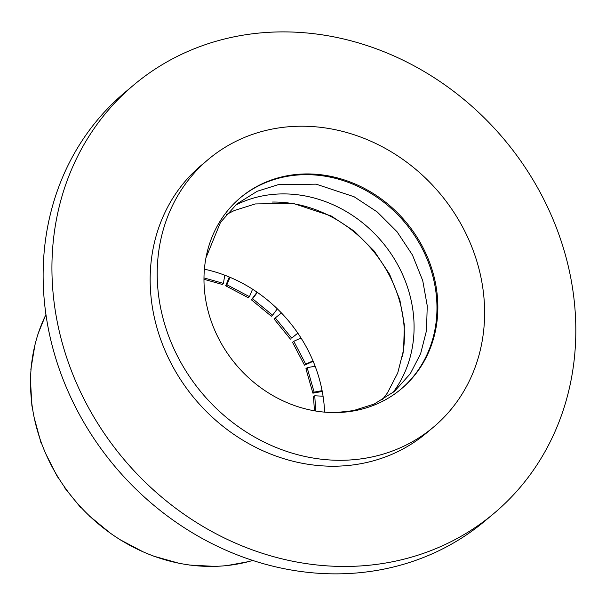 <?xml version="1.0" encoding="UTF-8"?>
<svg xmlns="http://www.w3.org/2000/svg" width="606" height="606" viewBox="0 0 606 606"><rect width="100%" height="100%" fill="white"/><g stroke="black" fill="none" stroke-linecap="round" stroke-linejoin="round"><path stroke-width="0.91" d="M133.782 84.954L124.98 92.354A279.858 248.468 49.9 0 0 106.232 455.697A279.858 248.468 49.9 0 0 465.544 535.507A279.858 248.468 49.9 0 0 485.171 520.781L493.973 513.388A279.858 248.468 49.9 0 0 504.056 139.282A279.858 248.468 49.9 0 0 133.782 84.954A279.858 248.468 49.9 0 0 115.034 448.296A279.858 248.468 49.9 0 0 474.346 528.106A279.858 248.468 49.9 0 0 493.973 513.388M240.074 197.988A124.934 110.921 -130.1 0 1 432.07 273.397A124.934 110.921 -130.1 0 1 400.877 389.249M235.348 205.26A124.934 110.921 -130.1 0 1 409.186 292.637A124.934 110.921 -130.1 0 1 392.9 392.658M272.389 202.048A124.934 110.921 -130.1 0 1 399.505 300.773A124.934 110.921 -130.1 0 1 402.437 356.676M433.472 427.132L426.435 433.055A174.914 155.287 -130.1 0 1 195.011 399.104A174.914 155.287 -130.1 0 1 201.313 165.286L208.358 159.37A174.914 155.287 -130.1 0 1 477.763 264.421A174.914 155.287 -130.1 0 1 433.472 427.132A174.914 155.287 -130.1 0 1 202.056 393.18A174.914 155.287 -130.1 0 1 208.358 159.37M432.949 272.655A124.934 110.921 -130.1 0 1 401.316 388.885A124.934 110.921 -130.1 0 1 236.014 364.63A124.934 110.921 -130.1 0 1 240.514 197.617A124.934 110.921 -130.1 0 1 432.949 272.655M324.604 412.148A141.933 126.01 49.9 0 0 319.847 380.863A141.933 126.01 49.9 0 0 204.419 269.193M252.732 560.459A172.415 153.068 -130.1 0 1 249.604 561.338A172.415 153.068 -130.1 0 1 226.303 565.625A172.415 153.068 -130.1 0 1 214.63 566.368A172.415 153.068 -130.1 0 1 190.36 565.103A172.415 153.068 -130.1 0 1 178.512 563.133A172.415 153.068 -130.1 0 1 154.492 556.384A172.415 153.068 -130.1 0 1 143.061 551.808A172.415 153.068 -130.1 0 1 120.503 539.916A172.415 153.068 -130.1 0 1 110.065 532.962A172.415 153.068 -130.1 0 1 90.089 516.517A172.415 153.068 -130.1 0 1 81.166 507.533A172.415 153.068 -130.1 0 1 64.781 487.36A172.415 153.068 -130.1 0 1 57.82 476.801A172.415 153.068 -130.1 0 1 45.844 453.917A172.415 153.068 -130.1 0 1 41.193 442.297A172.415 153.068 -130.1 0 1 34.231 417.852A172.415 153.068 -130.1 0 1 32.126 405.77A172.415 153.068 -130.1 0 1 30.527 380.977A172.415 153.068 -130.1 0 1 31.073 369.031A172.415 153.068 -130.1 0 1 34.906 345.147A172.415 153.068 -130.1 0 1 38.08 333.936A172.415 153.068 -130.1 0 1 45.965 314.529M203.995 277.919L223.44 283.381L224.75 275.2M223.44 283.381L222.205 284.419L203.987 279.298M230.007 277.306L226.894 284.767L249.452 296.66L252.566 289.198M249.452 296.66L248.225 297.697L225.659 285.797L226.894 284.767M257.361 292.395L252.611 298.758L272.586 315.203L277.336 308.84M272.586 315.203L271.352 316.241L251.376 299.796L252.611 298.758M281.442 312.969L275.283 317.923L291.668 338.087L297.826 333.133M291.668 338.087L297.841 333.164M301.023 337.989L293.774 341.284L305.75 364.168L312.999 360.873M305.75 364.168L304.515 365.206L313.166 361.274M315.135 366.213L307.151 367.683L314.12 392.127L322.097 390.658M314.12 392.127L312.885 393.165L322.248 391.446M226.303 565.625L225.561 565.701M190.36 565.103L214.63 566.368M189.928 565.254L189.526 564.989M154.492 556.384L178.512 563.133M154.045 556.535L153.757 556.119M120.503 539.916L143.061 551.808M120.086 540.075L120.003 539.605M90.089 516.517L110.065 532.962M89.733 516.713L89.87 516.312M64.781 487.36L64.486 487.618L80.871 507.79M58.002 477.096L57.57 477.127L57.82 476.801M45.844 453.917L57.57 477.127M41.413 442.888L41.193 442.297M34.231 417.852L40.973 442.691M32.239 406.565L32.126 405.77M30.527 380.977L31.906 406.187M31.004 369.865L31.073 369.031M34.906 345.147L30.845 369.418M37.86 334.618L38.08 333.936M229.326 277.018L225.659 285.797M257.058 292.183L251.376 299.796M275.283 317.923L274.048 318.961L290.433 339.125M293.774 341.284L292.539 342.322L304.515 365.206M307.151 367.683L305.924 368.713L312.885 393.165M323.066 396.218L314.756 395.779L313.522 396.816L314.431 410.815M314.756 395.779L315.741 411.035M336.004 412.572L353.275 410.656L374.114 404.081L394.4 391.431L410.3 373.713L420.617 353.737L426.495 330.603L427.245 305.803L422.738 280.654L412.459 255.028L397.028 231.727L377.235 211.964L354.116 196.761L316.112 184.156L278.131 184.701L257.224 191.269L236.908 203.919L220.508 222.349L205.964 257.838M382.121 400.005L387.416 392.953L397.733 372.978L403.611 349.844L404.361 325.036L399.854 299.894L389.575 274.268L374.144 250.967L354.351 231.204L331.232 216.001L293.221 203.396L255.247 203.942L234.34 210.509L226.265 214.622M249.346 561.482L225.955 565.777M37.867 334.239L45.95 314.423"/></g></svg>
